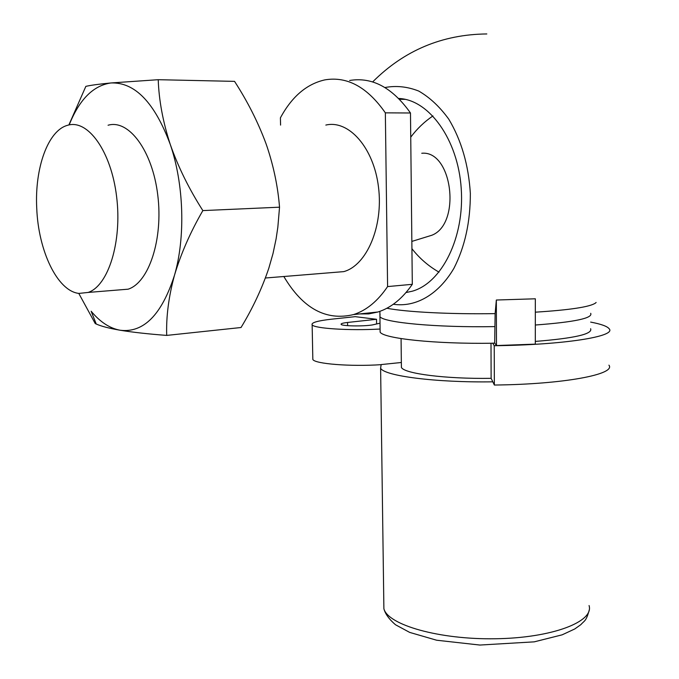 <?xml version="1.0" encoding="UTF-8"?>
<svg xmlns="http://www.w3.org/2000/svg" width="679" height="679" viewBox="0 0 679 679"><rect width="100%" height="100%" fill="white"/><g stroke="black" fill="none" stroke-linecap="round" stroke-linejoin="round"><path stroke-width="1.02" d="M494.685 343.099L495.127 313.622L496.341 300.025L535.332 298.794L535.307 344.134L496.476 345.543L494.685 343.099L492.708 343.226C435.4 344.126 383.474 338.549 380.121 332.116L380.087 329.722M608.927 365.158C616.286 374.299 563.689 384.339 494.354 385.035L492.835 381.827C435.74 382.718 383.974 375.894 380.613 368.196L381.165 364.572L401.348 362.493M381.072 364.674C350.398 366.736 314.606 363.851 312.832 359.446L312.798 358.122M590.62 328.721C592.903 334.043 574.468 338.278 535.307 341.418M590.654 322.092C601.144 324.087 607.323 326.319 609.19 328.806C616.591 336.428 563.816 344.957 494.227 345.721L492.708 343.124M380.079 329.035C349.371 330.783 313.919 328.475 312.145 324.817C311.084 322.627 317.645 320.743 331.836 319.155L355.193 316.66L376.522 319.291L347.546 322.466C342.887 323 340.739 323.628 341.113 324.35C341.766 326.319 367.373 326.48 374.027 324.554L379.994 323.196M494.354 385.035L494.227 345.721M491.002 343.251L491.129 378.33L492.835 381.827M376.59 323.934L376.522 319.291M359.505 313.936L368.756 313.902L377.965 311.992C390.909 307.901 402.358 298.675 412.306 284.314L410.481 112.994L385.349 112.841L387.59 286.58C377.745 301.128 366.397 310.456 353.547 314.572C326.09 321.133 302.893 308.512 283.949 276.701L283.949 276.497M280.571 125.106L280.41 117.84C291.868 96.63 306.679 83.984 324.842 79.884C347.173 76.082 367.339 87.065 385.349 112.841M412.306 284.314L387.59 286.58M68.876 124.97L85.851 86.36C90.697 85.24 99.041 84.103 110.898 82.965L158.224 79.698L234.552 81.37C247.546 101.443 257.995 122.093 265.888 143.328L267.187 147.054C273.824 167.11 277.94 187.158 279.536 207.188L277.838 227.219L276.098 238.898L273.017 253.505L268.842 268.146C261.975 288.516 252.707 308.308 241.028 327.516L166.703 335.409C166.092 316.686 168.672 296.664 174.452 275.36C180.826 253.921 190.29 232.328 202.851 210.592L279.536 207.188M78.781 293.404L95.255 323.586L96.24 324.019C101.154 326.243 109.115 328.322 120.141 330.24C132.592 332.269 148.107 333.992 166.703 335.409M78.883 293.421L88.134 292.437C108.317 285.893 122.254 241.699 116.601 196.571C111.203 151.349 87.905 118.986 67.688 125.267C47.954 130.334 34.637 168.163 36.725 207.969C38.262 250.797 57.367 291.062 78.883 293.421M117.679 290.035L128.127 289.186C148.828 282.676 163.308 239.314 157.766 195.102C152.486 150.797 128.823 119.08 108.071 125.233M96.24 324.019L91.147 311.245C100.11 322.007 109.777 328.339 120.141 330.24C143.575 333.126 161.678 314.835 174.452 275.36C185.562 237.514 183.992 184.153 170.225 144.321C162.935 121.864 158.928 100.322 158.224 79.698M406.008 292.556L412.272 291.206C441.732 283.041 464.691 237.582 461.228 188.567C458.053 139.518 429.086 99.567 398.692 98.463M426.454 236.912L431.793 235.265C461.499 223.985 452.46 150.135 421.761 153.259M496.341 300.025L496.476 345.543M491.129 378.33C445.755 379.052 404.158 373.645 401.408 367.432L401.374 365.166M393.311 304.26C415.556 307.562 438.371 294.771 453.895 268.349C464.928 246.749 470.411 221.744 470.343 193.354C468.561 164.972 461.364 140.239 448.768 119.165C439.788 106.798 429.782 97.428 418.739 91.062C407.434 86.606 396.163 85.427 384.934 87.532M410.481 112.994C392.428 87.583 372.151 76.744 349.643 80.478M332.26 272.559L343.761 271.625C366.668 265.413 383.474 226.531 378.509 187.226C373.849 147.844 348.836 119.597 325.835 125.072M202.851 210.592C188.966 188.838 178.093 166.745 170.225 144.321C154.591 102.478 134.815 82.023 110.898 82.965C93.244 85.537 79.341 99.524 69.173 124.911M347.597 325.657L347.546 322.466M494.635 326.607C436.597 327.651 383.245 322.576 379.909 316.618L380.062 314.224M590.705 313.308C592.996 318.188 574.527 322.092 535.315 325.02M589.066 605.541C594.303 621.709 552.129 637.963 495.636 638.752C439.203 639.737 388.023 624.952 383.89 608.766L383.805 602.842M495.127 313.622C450.601 314.369 406.144 312.034 386.86 308.249M596.12 302.452L595.508 303.055C589.89 306.942 569.825 309.98 535.324 312.179M312.145 324.817L312.832 359.446M88.134 292.437L128.127 289.186M399.49 99.287L405.329 99.363M432.939 115.931C424.358 121.77 416.957 128.857 410.736 137.175M411.924 248.684C419.427 258.275 428.457 266.1 439.016 272.152M401.408 367.432L401.068 338.583M380.121 332.116L379.884 311.347M589.228 610.073C586.104 621.548 584.551 620.445 580.791 624.688L574.723 628.983L562.144 634.831L534.229 641.85L479.875 645.05L436.631 640.221L409.683 632.404L395.501 624.756C389.118 619.248 385.248 613.918 383.89 608.766L380.613 368.196M486.826 33.95C442.241 34.4 404.183 50.39 372.661 81.93M353.547 314.572L377.965 311.992M431.793 235.265L411.847 241.41M265.396 278.008L343.761 271.625"/></g></svg>
